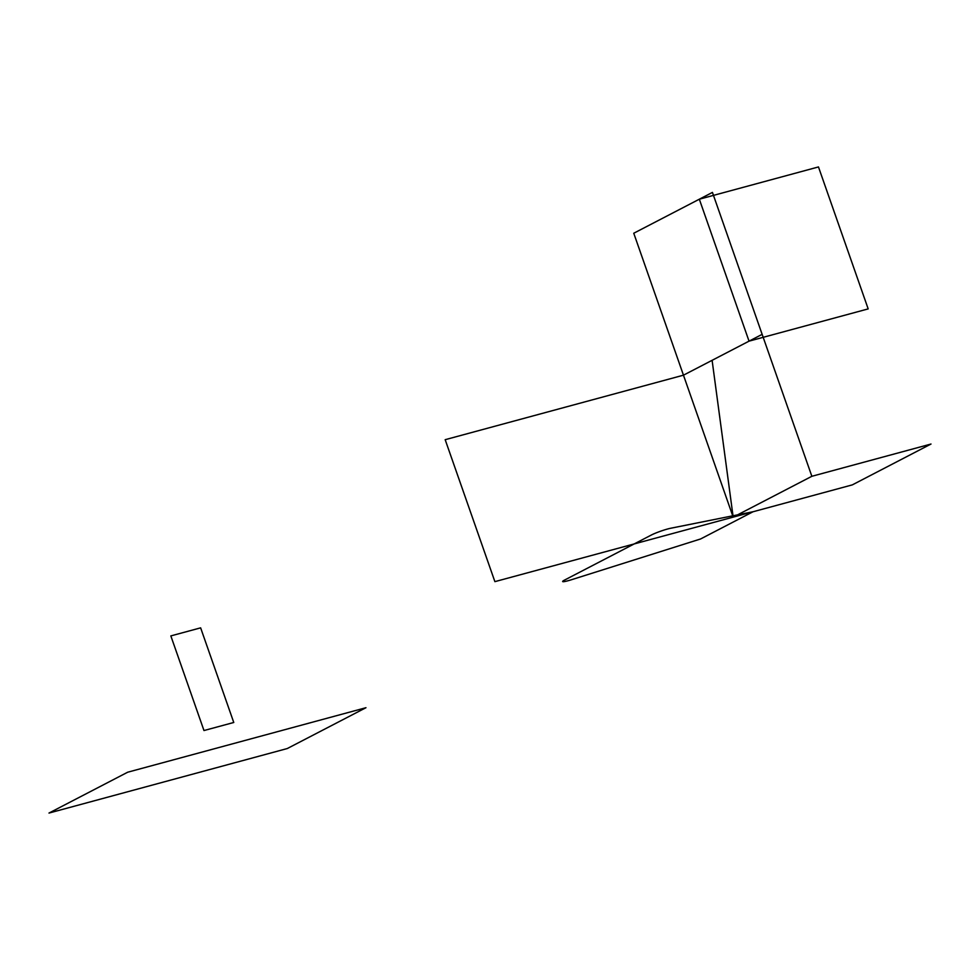 <?xml version="1.0" encoding="UTF-8"?>
<svg xmlns="http://www.w3.org/2000/svg" width="980" height="980" viewBox="0 0 980 980"><rect width="100%" height="100%" fill="white"/><g stroke="black" fill="none" stroke-linecap="round" stroke-linejoin="round"><path stroke-width="1.47" d="M365.969 707.707L127.682 772.216L49 813.057L287.287 748.536L365.969 707.707M233.767 722.481L200.631 627.849L170.839 635.91L203.975 730.541L233.767 722.481M683.464 375.181L633.754 233.24L712.436 192.399L762.146 334.352L683.464 375.181L733.175 517.134L494.888 581.642L445.177 439.689L683.464 375.181M749.039 341.15L868.182 308.896L818.471 166.943L699.328 199.21L749.039 341.15M733.175 517.134L852.318 484.88L931 444.038L811.857 476.292L733.175 517.134L712.105 360.322L762.146 334.352L811.857 476.292L733.175 517.134M700.577 538.976L753.032 511.756L670.614 528.269A12.593 1.286 160.7 0 0 651.32 535.043L564.615 580.038A12.593 1.286 160.7 0 0 571.475 579.731L700.577 538.976"/></g></svg>
